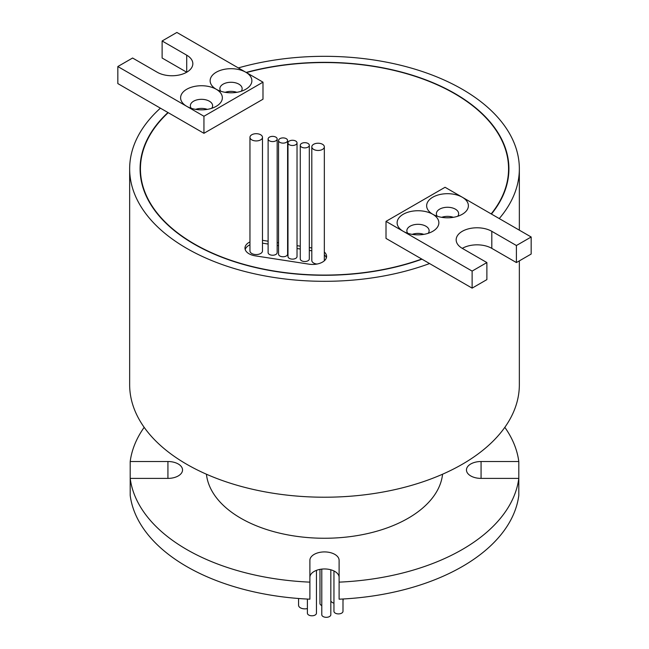 <?xml version="1.0" encoding="UTF-8"?>
<svg xmlns="http://www.w3.org/2000/svg" width="649" height="649" viewBox="0 0 649 649"><rect width="100%" height="100%" fill="white"/><g stroke="black" fill="none" stroke-linecap="round" stroke-linejoin="round"><path stroke-width="0.97" d="M202.269 109.835A8.697 5.022 0 0 0 200.695 109.835M231.798 92.791A8.697 5.022 0 0 0 230.217 92.791M262.991 82.163L203.94 116.26L186.717 106.314A20.873 12.055 180 0 1 186.717 89.27A20.873 12.055 180 0 1 216.247 89.27L216.247 89.27A20.873 12.055 180 0 1 216.247 72.226A20.873 12.055 180 0 1 245.768 72.226L262.991 82.163L262.991 99.216L203.94 133.305L168.221 112.675A184.065 106.266 0 0 0 140.435 168.813A184.065 106.266 0 0 0 194.351 243.959A184.065 106.266 0 0 0 421.736 259.04L472.123 288.132L486.88 279.614L486.88 262.561L462.283 248.364A20.873 12.055 180 0 1 456.166 239.838A20.873 12.055 180 0 1 469.049 228.699A20.873 12.055 180 0 1 491.804 231.312L516.409 245.517L531.166 236.999L462.283 197.223A20.873 12.055 180 0 1 462.283 214.267A20.873 12.055 180 0 1 432.753 214.267L432.753 214.267A20.873 12.055 180 0 1 432.753 197.223A20.873 12.055 180 0 1 462.283 197.223L445.06 187.277L386.009 221.374L386.009 238.418L421.736 259.04M241.225 91.258A11.13 6.425 0 0 0 242.142 88.702A11.13 6.425 0 0 0 238.881 84.151A11.13 6.425 0 0 0 226.744 82.764A11.13 6.425 0 0 0 219.873 88.702A11.13 6.425 0 0 0 220.79 91.258M211.696 108.302A11.13 6.425 0 0 0 212.621 105.746A11.13 6.425 0 0 0 209.359 101.203A11.13 6.425 0 0 0 197.223 99.808A11.13 6.425 0 0 0 190.352 105.746A11.13 6.425 0 0 0 191.268 108.302M225.171 92.32A11.13 6.425 180 0 1 236.844 92.32M195.641 109.365A11.13 6.425 180 0 1 207.323 109.365M168.221 112.675L160.4 108.164A194.846 112.496 0 0 0 129.654 168.813A194.846 112.496 0 0 0 186.717 248.364A194.846 112.496 0 0 0 429.557 263.559M129.654 168.813L129.654 384.727A194.846 112.496 0 0 0 186.717 464.27A194.846 112.496 0 0 0 399.062 488.656A194.846 112.496 0 0 0 519.346 384.727L519.346 260.866M499.251 218.567A194.846 112.496 0 0 0 519.346 168.813A194.846 112.496 0 0 0 462.283 89.27A194.846 112.496 0 0 0 238.321 67.918M167.961 112.528A184.413 106.468 0 0 0 140.087 168.813A184.413 106.468 0 0 0 194.1 244.097A184.413 106.468 0 0 0 421.988 259.186M491.431 214.056A184.413 106.468 0 0 0 508.913 168.813A184.413 106.468 0 0 0 454.9 93.529A184.413 106.468 0 0 0 246.141 72.437M249.954 241.931A13.921 8.031 0 0 0 244.973 248.088A13.921 8.031 0 0 0 249.046 253.775A13.921 8.031 0 0 0 255.284 255.852L309.062 264.175A13.921 8.031 0 0 0 326.585 256.412A13.921 8.031 0 0 0 324.338 252.039M491.171 213.902A184.065 106.266 0 0 0 508.565 168.813A184.065 106.266 0 0 0 454.649 93.675A184.065 106.266 0 0 0 246.401 72.591M457.732 216.255A11.13 6.425 0 0 0 458.648 213.699A11.13 6.425 0 0 0 455.387 209.156A11.13 6.425 0 0 0 443.259 207.761A11.13 6.425 0 0 0 436.379 213.699A11.13 6.425 0 0 0 437.304 216.255M386.009 221.374L403.232 231.312A20.873 12.055 180 0 1 403.232 214.267A20.873 12.055 180 0 1 432.753 214.267A20.873 12.055 180 0 1 432.753 231.312A20.873 12.055 180 0 1 403.232 231.312L472.123 271.087L486.88 262.561M428.21 233.299A11.13 6.425 0 0 0 429.127 230.744A11.13 6.425 0 0 0 425.866 226.201A11.13 6.425 0 0 0 413.729 224.805A11.13 6.425 0 0 0 406.858 230.744A11.13 6.425 0 0 0 407.775 233.299M453.359 217.318A11.13 6.425 0 0 0 441.677 217.318M423.829 234.362A11.13 6.425 0 0 0 412.156 234.362M269.44 140.825A4.527 2.612 0 0 0 274.365 141.393A4.527 2.612 0 0 0 277.164 138.975A4.527 2.612 0 0 0 275.833 137.134A4.527 2.612 0 0 0 270.909 136.566A4.527 2.612 0 0 0 268.11 138.975A4.527 2.612 0 0 0 269.44 140.825M268.11 138.975L268.11 252.615A4.527 2.612 0 0 0 269.44 254.465A4.527 2.612 0 0 0 274.365 255.033A4.527 2.612 0 0 0 277.164 252.615L277.164 138.975M289.308 144.727A4.527 2.612 0 0 0 294.24 145.295A4.527 2.612 0 0 0 297.031 142.877A4.527 2.612 0 0 0 295.709 141.036A4.527 2.612 0 0 0 290.776 140.468A4.527 2.612 0 0 0 287.986 142.877A4.527 2.612 0 0 0 289.308 144.727M287.986 142.877L287.986 256.517A4.527 2.612 0 0 0 289.308 258.367A4.527 2.612 0 0 0 294.24 258.935A4.527 2.612 0 0 0 297.031 256.517L297.031 142.877M313.654 149.4A6.263 3.618 0 0 0 320.476 150.187A6.263 3.618 0 0 0 324.338 146.844A6.263 3.618 0 0 0 322.504 144.289A6.263 3.618 0 0 0 315.682 143.502A6.263 3.618 0 0 0 311.812 146.844A6.263 3.618 0 0 0 313.654 149.4M311.812 146.844L311.812 260.484A6.263 3.618 0 0 0 313.654 263.04A6.263 3.618 0 0 0 317.012 264.046M324.313 260.801A6.263 3.618 0 0 0 324.338 260.484L324.338 146.844M301.598 147.128A4.527 2.612 0 0 0 306.523 147.688A4.527 2.612 0 0 0 309.313 145.279A4.527 2.612 0 0 0 307.991 143.429A4.527 2.612 0 0 0 303.067 142.869A4.527 2.612 0 0 0 300.268 145.279A4.527 2.612 0 0 0 301.598 147.128M300.268 145.279L300.268 258.919A4.527 2.612 0 0 0 301.598 260.768A4.527 2.612 0 0 0 306.523 261.328A4.527 2.612 0 0 0 309.313 258.919L309.313 145.279M279.873 142.358A4.527 2.612 0 0 0 284.806 142.926A4.527 2.612 0 0 0 287.596 140.508A4.527 2.612 0 0 0 286.274 138.667A4.527 2.612 0 0 0 281.341 138.099A4.527 2.612 0 0 0 278.551 140.508A4.527 2.612 0 0 0 279.873 142.358M278.551 140.508L278.551 254.148A4.527 2.612 0 0 0 279.873 255.998A4.527 2.612 0 0 0 284.806 256.566A4.527 2.612 0 0 0 287.596 254.148L287.596 140.508M251.788 139.868A6.263 3.618 0 0 0 258.61 140.655A6.263 3.618 0 0 0 262.48 137.312A6.263 3.618 0 0 0 260.647 134.757A6.263 3.618 0 0 0 253.824 133.97A6.263 3.618 0 0 0 249.954 137.312A6.263 3.618 0 0 0 251.788 139.868M249.954 137.312L249.954 250.952A6.263 3.618 0 0 0 251.788 253.508A6.263 3.618 0 0 0 258.61 254.286A6.263 3.618 0 0 0 262.48 250.952L262.48 137.312M448.305 217.788A8.697 5.022 0 0 0 446.731 217.788M418.783 234.833A8.697 5.022 0 0 0 417.202 234.833M343.143 598.978L343.143 600A6.263 3.618 180 0 1 342.997 600.787M333.951 603.197A6.263 3.618 180 0 1 332.45 602.556A6.263 3.618 180 0 1 330.828 600.917M342.997 598.986L342.997 611.293A4.527 2.612 180 0 1 340.206 613.703A4.527 2.612 180 0 1 335.273 613.135A4.527 2.612 180 0 1 333.951 611.293L333.951 570.966M330.828 569.798L330.828 614.7A4.527 2.612 180 0 1 328.037 617.118A4.527 2.612 180 0 1 323.105 616.55A4.527 2.612 180 0 1 321.782 614.7L321.782 569.108M316.452 570.357L316.452 613.183A4.527 2.612 180 0 1 313.654 615.593A4.527 2.612 180 0 1 308.729 615.025A4.527 2.612 180 0 1 307.399 613.183L307.399 599.059M307.399 608.551A6.263 3.618 180 0 1 300.406 607.813A6.263 3.618 180 0 1 298.572 605.257L298.572 598.5M321.782 605.566A4.527 2.612 180 0 1 321.304 605.33A4.527 2.612 180 0 1 319.973 603.481L319.973 569.376M309.889 577.399A14.611 8.437 180 0 1 318.91 569.603A14.611 8.437 180 0 1 334.835 571.436A14.611 8.437 180 0 1 339.111 577.399M309.889 582.137L309.889 599.181A194.846 112.496 0 0 1 130.198 495.438L130.198 478.394A194.846 112.496 0 0 0 309.889 582.137L309.889 560.355A14.611 8.437 180 0 1 318.91 552.559A14.611 8.437 180 0 1 334.835 554.392A14.611 8.437 180 0 1 339.111 560.355L339.111 582.137A194.846 112.496 0 0 0 518.802 478.394L518.802 495.438A194.846 112.496 0 0 1 339.111 599.181L339.111 582.137M178.256 463.994A14.611 8.437 180 0 1 182.539 469.957A14.611 8.437 180 0 1 167.929 478.394L130.198 478.394L130.198 461.52L167.929 461.52A14.611 8.437 180 0 1 178.256 463.994M206.431 474.216A118.305 68.299 0 0 0 240.852 518.251A118.305 68.299 0 0 0 366.336 533.843A118.305 68.299 0 0 0 442.569 474.216M186.717 106.314L117.834 66.539L132.591 58.021L157.196 72.226A20.873 12.055 0 0 0 179.951 74.838A20.873 12.055 0 0 0 192.834 63.699A20.873 12.055 0 0 0 186.717 55.181L162.12 40.976L176.877 32.45L245.768 72.226A20.873 12.055 180 0 1 245.768 89.27A20.873 12.055 180 0 1 216.247 89.27A20.873 12.055 180 0 1 216.247 106.314A20.873 12.055 180 0 1 186.717 106.314M144.175 427.342A194.846 112.496 0 0 0 130.198 461.52M518.802 478.394L481.071 478.394A14.611 8.437 180 0 1 466.461 469.957A14.611 8.437 180 0 1 481.071 461.52L518.802 461.52A194.846 112.496 0 0 0 504.825 427.342M518.802 478.564L518.802 461.52M326.366 257.831A13.921 8.031 0 0 0 324.338 254.879M311.812 250.798L309.313 250.417M300.268 249.013L297.031 248.518M278.551 245.655L277.164 245.444M268.11 244.04L262.488 243.172A13.921 8.031 0 0 0 262.48 243.172L262.488 240.333A13.921 8.031 0 0 0 262.48 240.325L268.11 241.201M249.954 244.77A13.921 8.031 0 0 0 245.192 249.516M311.812 247.959L309.313 247.577M300.268 246.174L297.031 245.671M278.551 242.815L277.164 242.596M462.283 248.364A20.873 12.055 180 0 1 491.804 248.364L516.409 262.561L531.166 254.043L531.166 236.999M516.409 245.517L516.409 262.561M472.123 271.087L472.123 288.132M186.717 55.181L186.717 72.226L162.12 58.021L162.12 40.976M160.4 108.164L117.834 83.583L117.834 66.539M203.94 116.26L203.94 133.305M481.071 461.52L481.071 478.394M167.929 461.52L167.929 478.394M491.804 231.312L491.804 248.364M519.346 168.813L519.346 230.176M508.565 175.352L508.565 168.813M140.435 175.352L140.435 168.813"/></g></svg>
